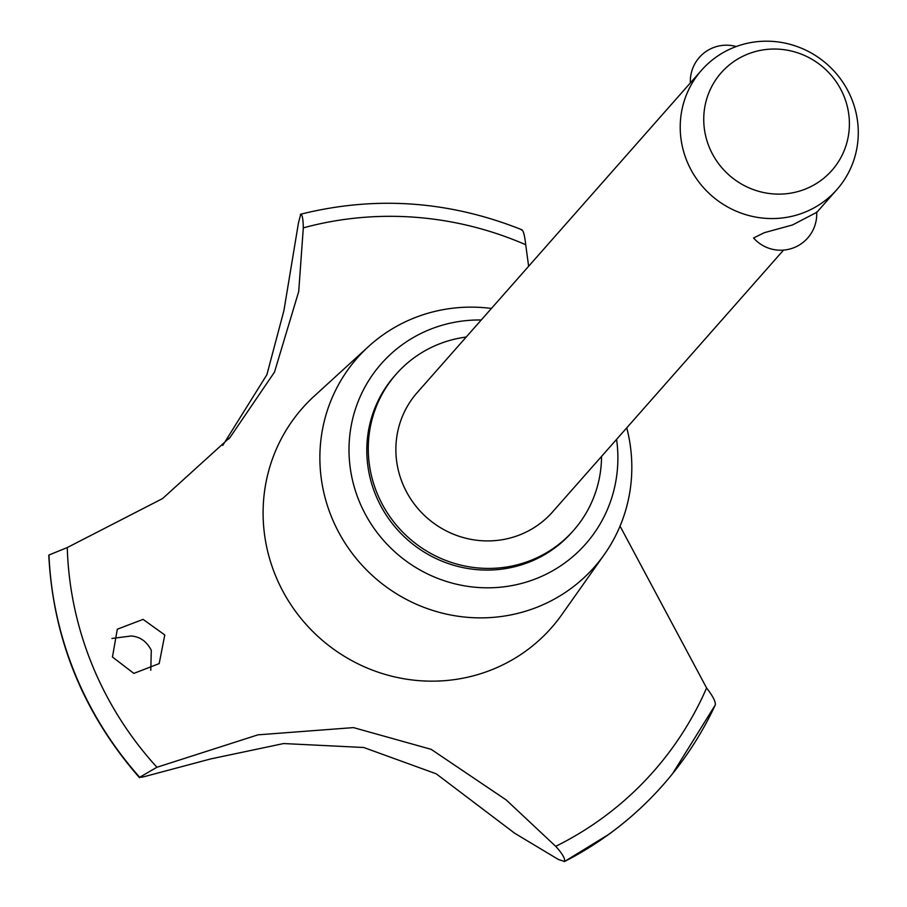 <?xml version="1.0" encoding="UTF-8"?>
<svg xmlns="http://www.w3.org/2000/svg" width="907" height="907" viewBox="0 0 907 907"><rect width="100%" height="100%" fill="white"/><g stroke="black" fill="none" stroke-linecap="round" stroke-linejoin="round"><path stroke-width="1.36" d="M466.209 337.041A118.205 114.588 41.4 0 0 440.53 343.481A118.205 114.588 41.4 0 0 396.257 374.047L394.794 375.702A118.205 114.588 41.4 0 0 388.978 519.121A118.205 114.588 41.4 0 0 527.829 562.646A118.205 114.588 41.4 0 0 572.09 532.092L573.553 530.425A118.205 114.588 41.4 0 0 601.545 456.414M396.257 374.047A118.205 114.588 41.4 0 0 390.452 517.466A118.205 114.588 41.4 0 0 529.291 560.991A118.205 114.588 41.4 0 0 573.553 530.425M491.413 308.459A158.067 153.238 41.4 0 0 416.494 317.076A158.067 153.238 41.4 0 0 368.525 346.531A158.067 153.238 41.4 0 0 344.921 542.896A158.067 153.238 41.4 0 0 535.198 607.939A158.067 153.238 41.4 0 0 604.311 554.517A158.067 153.238 41.4 0 0 626.748 427.832M481.243 319.99A136.243 132.082 41.4 0 0 432.288 328.538A136.243 132.082 41.4 0 0 359.115 501.015A136.243 132.082 41.4 0 0 534.597 579.256A136.243 132.082 41.4 0 0 616.579 439.362M368.525 346.531L314.196 396.155A166.026 160.947 41.4 0 0 275.422 575.389A166.026 160.947 41.4 0 0 489.258 670.727A166.026 160.947 41.4 0 0 561.852 614.617L604.311 554.517M222.725 445.45L266.885 374.716L283.914 310.625L298.494 222.714L300.75 214.199C375.532 195.561 449.294 200.764 522.035 229.822M528.634 266.261L525.72 244.731C524.575 234.573 523.146 229.664 521.412 230.004M525.72 244.731A337.619 327.302 41.4 0 0 303.312 227.861L298.709 291.51L274.504 372.097L230.117 437.31L162.58 498.567L67.265 547.556A337.619 327.302 41.4 0 0 156.934 767.265L257.962 734.84L353.481 727.607L431.165 749.341L506.185 799.929L555.708 846.333C562.419 853.691 565.344 858.759 564.471 861.491L558.338 859.439L514.813 833.329L436.21 773.807L363.741 747.493L283.63 743.547L210.764 758.91L142.784 777.038L139.678 777.265L156.945 767.254M555.708 846.333A337.619 327.302 41.4 0 0 706.598 687.971L620.048 526.128M67.288 547.556L48.899 555.039A353.707 342.891 41.4 0 0 74.85 673.538A353.707 342.891 41.4 0 0 139.621 777.322L139.519 777.741C83.433 713.492 53.184 639.367 48.785 555.379L48.933 555.651M48.967 554.971A353.707 342.891 41.4 0 0 74.907 673.47A353.707 342.891 41.4 0 0 139.678 777.265M112.457 657.008L117.309 629.22L143.079 619.379L164.779 634.968L159.19 663.584L133.839 673.402L112.457 657.008M150.789 670.239L151.288 650.262C146.662 641.385 139.961 636.635 131.175 636L111.924 638.46M783.535 250.094L552.578 511.922A90.235 87.469 -138.6 0 1 518.781 535.255A90.235 87.469 -138.6 0 1 412.798 502.025A90.235 87.469 -138.6 0 1 417.243 392.55L701.587 70.19A90.235 87.469 -138.6 0 1 735.373 46.858A90.235 87.469 -138.6 0 1 841.356 80.088A90.235 87.469 -138.6 0 1 836.912 189.563A90.235 87.469 -138.6 0 1 803.126 212.896A90.235 87.469 -138.6 0 1 697.143 179.665A90.235 87.469 -138.6 0 1 701.587 70.19M816.663 211.966A36.087 36.087 0 0 1 753.57 237.997L764.352 232.668L792.48 224.97L816.153 212.635M748.853 53.672A73.807 71.551 41.4 0 0 709.217 147.104A73.807 71.551 41.4 0 0 804.282 189.484A73.807 71.551 41.4 0 0 843.918 96.051A73.807 71.551 41.4 0 0 748.853 53.672M608.812 834.338A353.707 342.891 41.4 0 1 564.415 861.559L608.812 834.338A353.707 342.891 41.4 0 0 662.87 785.179A353.707 342.891 41.4 0 0 662.904 785.145A353.707 342.891 41.4 0 0 672.643 773.58A353.707 342.891 41.4 0 0 715.249 705L672.643 773.58M300.41 214.426C302.133 213.769 303.108 218.258 303.312 227.884M564.471 861.491A353.707 342.891 41.4 0 0 662.926 785.111L662.87 785.179M715.249 705C715.884 701.973 713.004 696.293 706.598 687.971M816.685 212.499L836.912 189.563M736.212 46.54A36.087 36.087 0 0 0 690.374 82.9M230.117 437.31L228.587 439.045"/></g></svg>
